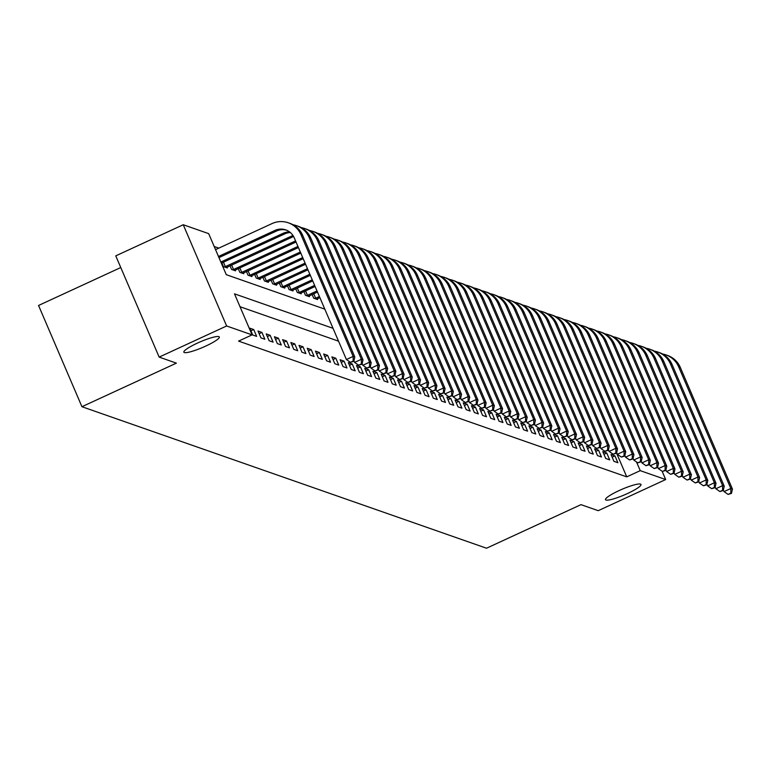 <?xml version="1.0" encoding="UTF-8"?>
<svg xmlns="http://www.w3.org/2000/svg" width="771" height="771" viewBox="0 0 771 771"><rect width="100%" height="100%" fill="white"/><g stroke="black" fill="none" stroke-linecap="round" stroke-linejoin="round"><path stroke-width="1.16" d="M619.046 490.597A19.294 3.055 -23.2 0 1 640.99 484.467A19.294 3.055 -23.2 0 1 627.459 493.546A19.294 3.055 -23.2 0 1 605.514 499.675A19.294 3.055 -23.2 0 1 619.046 490.597M197.395 343.114A19.294 3.055 -23.2 0 1 219.33 336.985A19.294 3.055 -23.2 0 1 205.799 346.054A19.294 3.055 -23.2 0 1 183.864 352.193A19.294 3.055 -23.2 0 1 197.395 343.114M120.768 267.537L38.55 305.47L81.938 406.712L486.52 548.22L580.977 504.648L598.219 510.681L665.691 479.552L640.238 470.647L636.499 461.935M81.938 406.712L176.395 363.141L159.163 357.108L115.766 255.866L183.238 224.737L208.681 233.642L226.279 274.688L324.822 309.152M218.819 248.127L214.203 246.518M221.826 262.93L223.397 266.593L227.339 267.971L227.002 267.2M230.037 265.802L231.608 269.465L235.55 270.843L235.213 270.072L296.045 242.007M238.249 268.665L239.82 272.336L243.761 273.715L243.424 272.934M246.45 271.537L248.031 275.208L251.972 276.587L251.635 275.806L300.806 253.129M254.661 274.409L256.232 278.08L260.174 279.459L259.846 278.678L303.186 258.69M262.872 277.281L264.443 280.952L268.385 282.331L268.057 281.55M271.084 280.152L272.655 283.824L276.596 285.203L276.259 284.422M279.295 283.024L280.866 286.696L284.807 288.075L284.47 287.294L310.337 275.363M287.506 285.896L289.077 289.568L293.019 290.946L292.681 290.166M295.717 288.768L297.288 292.44L301.23 293.818L300.892 293.038L315.108 286.484M303.919 291.64L305.499 295.312L309.441 296.69L309.104 295.91M312.13 294.512L313.71 298.184L317.642 299.562L317.315 298.782M333.033 328.311L234.49 293.838L252.078 334.884L238.586 341.11L626.746 476.873L616.549 453.078M338.546 341.177L240.003 306.713M252.715 335L256.656 336.378L253.726 329.545L249.785 328.167L252.715 335M260.926 337.871L264.867 339.25L261.938 332.417L257.996 331.029L260.926 337.871M269.137 340.743L273.079 342.122L270.149 335.279L266.207 333.901L269.137 340.743M277.348 343.615L281.29 344.994L278.36 338.151L274.418 336.773L277.348 343.615M285.559 346.487L289.501 347.866L286.561 341.023L282.62 339.645L285.559 346.487M293.77 349.359L297.702 350.738L294.773 343.895L290.831 342.517L293.77 349.359M301.972 352.231L305.914 353.61L302.984 346.767L299.042 345.389L301.972 352.231M310.183 355.103L314.125 356.481L311.195 349.639L307.253 348.261L310.183 355.103M318.394 357.975L322.336 359.353L319.406 352.511L315.464 351.133L318.394 357.975M326.605 360.847L330.547 362.225L327.617 355.383L323.675 354.005L326.605 360.847M334.816 363.719L338.758 365.097L335.828 358.255L331.887 356.877L334.816 363.719M343.028 366.591L346.969 367.969L344.03 361.127L340.098 359.749L343.028 366.591M351.239 369.463L355.18 370.841L352.241 363.999L348.299 362.621L351.239 369.463M359.44 372.335L363.382 373.713L360.452 366.871L356.51 365.493L359.44 372.335M367.651 375.207L371.593 376.585L368.663 369.743L364.722 368.365L367.651 375.207M375.863 378.079L379.804 379.457L376.874 372.615L372.933 371.236L375.863 378.079M384.074 380.951L388.015 382.329L385.086 375.487L381.144 374.108L384.074 380.951M392.285 383.823L396.227 385.201L393.297 378.359L389.355 376.98L392.285 383.823M400.496 386.695L404.438 388.073L401.498 381.231L397.566 379.852L400.496 386.695M408.707 389.567L412.649 390.945L409.709 384.103L405.768 382.724L408.707 389.567M416.918 392.429L420.85 393.817L417.921 386.975L413.979 385.596L416.918 392.429M425.12 395.301L429.061 396.68L426.132 389.847L422.19 388.468L425.12 395.301M433.331 398.173L437.273 399.551L434.343 392.718L430.401 391.34L433.331 398.173M441.542 401.045L445.484 402.423L442.554 395.59L438.612 394.212L441.542 401.045M449.753 403.917L453.695 405.295L450.765 398.462L446.823 397.084L449.753 403.917M457.964 406.789L461.906 408.167L458.967 401.325L455.035 399.947L457.964 406.789M466.176 409.661L470.117 411.039L467.178 404.197L463.236 402.819L466.176 409.661M474.387 412.533L478.319 413.911L475.389 407.069L471.447 405.691L474.387 412.533M482.588 415.405L486.53 416.783L483.6 409.941L479.658 408.563L482.588 415.405M490.799 418.277L494.741 419.655L491.811 412.813L487.87 411.435L490.799 418.277M499.01 421.149L502.952 422.527L500.022 415.685L496.081 414.306L499.01 421.149M507.222 424.021L511.163 425.399L508.234 418.557L504.292 417.178L507.222 424.021M515.433 426.893L519.375 428.271L516.445 421.429L512.503 420.05L515.433 426.893M523.644 429.765L527.586 431.143L524.646 424.301L520.714 422.922L523.644 429.765M531.855 432.637L535.787 434.015L532.857 427.173L528.916 425.794L531.855 432.637M540.057 435.509L543.998 436.887L541.069 430.045L537.127 428.666L540.057 435.509M548.268 438.381L552.209 439.759L549.28 432.916L545.338 431.538L548.268 438.381M556.479 441.253L560.421 442.631L557.491 435.788L553.549 434.41L556.479 441.253M564.69 444.125L568.632 445.503L565.702 438.66L561.76 437.282L564.69 444.125M572.901 446.997L576.843 448.375L573.913 441.532L569.971 440.154L572.901 446.997M581.112 449.869L585.054 451.247L582.115 444.404L578.183 443.026L581.112 449.869M589.323 452.741L593.265 454.119L590.326 447.276L586.384 445.898L589.323 452.741M597.525 455.613L601.467 456.991L598.537 450.148L594.595 448.77L597.525 455.613M605.736 458.485L609.678 459.863L606.748 453.02L602.806 451.642L605.736 458.485M613.947 461.347L617.889 462.725L614.959 455.892L611.018 454.514L613.947 461.347M159.163 357.108L226.626 325.979L183.238 224.737M662.125 471.235L665.691 479.552M626.746 476.873L640.238 470.647M252.078 334.884L226.626 325.979M250.932 330.826L253.726 329.545M259.143 333.698L261.938 332.417M267.344 336.57L270.149 335.279M275.555 339.442L278.36 338.151M283.767 342.314L286.561 341.023M291.978 345.186L294.773 343.895M300.189 348.058L302.984 346.767M308.4 350.93L311.195 349.639M316.611 353.802L319.406 352.511M324.813 356.674L327.617 355.383M333.024 359.546L335.828 358.255M341.235 362.418L344.03 361.127M349.446 365.29L352.241 363.999M357.657 368.162L360.452 366.871M365.868 371.034L368.663 369.743M374.08 373.906L376.874 372.615M382.291 376.778L385.086 375.487M390.492 379.65L393.297 378.359M398.703 382.522L401.498 381.231M406.915 385.394L409.709 384.103M415.126 388.266L417.921 386.975M423.337 391.138L426.132 389.847M431.548 394L434.343 392.718M439.759 396.872L442.554 395.59M447.961 399.744L450.765 398.462M456.172 402.616L458.967 401.325M464.383 405.488L467.178 404.197M472.594 408.36L475.389 407.069M480.805 411.232L483.6 409.941M489.016 414.104L491.811 412.813M497.228 416.976L500.022 415.685M505.429 419.848L508.234 418.557M513.64 422.72L516.445 421.429M521.851 425.592L524.646 424.301M530.062 428.464L532.857 427.173M538.274 431.336L541.069 430.045M546.485 434.208L549.28 432.916M554.696 437.08L557.491 435.788M562.897 439.952L565.702 438.66M571.109 442.824L573.913 441.532M579.32 445.696L582.115 444.404M587.531 448.568L590.326 447.276M595.742 451.44L598.537 450.148M603.953 454.312L606.748 453.02M612.164 457.184L614.959 455.892M218.472 256.483L274.919 230.442A15.073 14.668 109.3 0 1 294.281 237.902L346.41 359.527L353.157 356.414L301.027 234.789A22.61 22.002 -70.7 0 0 288.248 222.78A22.61 22.002 -70.7 0 0 271.99 223.6L215.543 249.64M218.954 257.591L276.567 231.011A15.073 14.668 109.3 0 1 286.571 230.201M353.147 361.079L350.448 362.322L353.802 361.31L353.147 361.079L353.157 356.414L354.795 356.983L302.666 235.357A22.61 22.002 -70.7 0 0 289.896 223.349L288.248 222.78M354.795 356.983L353.802 361.31M350.448 362.322L346.41 359.527M220.853 262.044L283.13 233.314A15.073 14.668 109.3 0 1 289.645 231.965M221.335 263.152L284.769 233.883A15.073 14.668 109.3 0 1 290.359 232.543M353.928 360.78L354.621 362.399L361.368 359.286L309.238 237.661A22.61 22.002 -70.7 0 0 296.459 225.652A22.61 22.002 -70.7 0 0 293.086 224.766M361.358 363.951L358.66 365.194L362.013 364.182L361.358 363.951L361.368 359.286L363.006 359.855L310.877 238.229A22.61 22.002 -70.7 0 0 298.107 226.221L296.459 225.652M363.006 359.855L362.013 364.182M358.66 365.194L354.621 362.399M223.436 262.188L225.344 266.631L291.342 236.186A15.073 14.668 109.3 0 1 292.999 235.541M225.344 266.631L224.467 266.968M226.269 267.595L292.98 236.755A15.073 14.668 109.3 0 1 293.587 236.495M362.139 363.652L362.833 365.271L369.579 362.158L317.45 240.533A22.61 22.002 -70.7 0 0 304.67 228.524A22.61 22.002 -70.7 0 0 301.297 227.638M369.569 366.823L366.871 368.066L370.225 367.044L369.569 366.823L369.579 362.158L371.217 362.727L319.088 241.101A22.61 22.002 -70.7 0 0 306.309 229.093L304.67 228.524M371.217 362.727L370.225 367.044M366.871 368.066L362.833 365.271M231.647 265.06L233.546 269.503L295.563 240.899M233.546 269.503L232.678 269.84M234.48 270.467L235.194 270.081M370.35 366.524L371.034 368.143L377.79 365.03L325.651 243.395A22.61 22.002 -70.7 0 0 312.881 231.396A22.61 22.002 -70.7 0 0 309.499 230.51M377.78 369.695L375.082 370.938L378.436 369.916L377.78 369.695L377.79 365.03L379.428 365.599L327.299 243.973A22.61 22.002 -70.7 0 0 314.52 231.965L312.881 231.396M379.428 365.599L378.436 369.916M375.082 370.938L371.034 368.143M239.858 267.923L241.757 272.375L297.943 246.45M241.757 272.375L240.889 272.712M242.682 273.339L298.425 247.568M378.551 369.396L379.245 371.015L385.992 367.902L333.862 246.267A22.61 22.002 -70.7 0 0 321.093 234.268A22.61 22.002 -70.7 0 0 317.71 233.382M385.992 372.566L383.293 373.81L386.647 372.788L385.992 372.566L385.992 367.902L387.64 368.471L335.51 246.845A22.61 22.002 -70.7 0 0 322.731 234.837L321.093 234.268M387.64 368.471L386.647 372.788M383.293 373.81L379.245 371.015M248.06 270.794L249.968 275.247L300.333 252.011M249.968 275.247L249.1 275.584M250.893 276.211L251.616 275.825M386.763 372.268L387.456 373.887L394.203 370.774L342.073 249.139A22.61 22.002 -70.7 0 0 329.304 237.14A22.61 22.002 -70.7 0 0 325.921 236.254M394.203 375.438L391.504 376.682L394.858 375.66L394.203 375.438L394.203 370.774L395.851 371.343L343.721 249.717A22.61 22.002 -70.7 0 0 330.942 237.709L329.304 237.14M395.851 371.343L394.858 375.66M391.504 376.682L387.456 373.887M256.271 273.666L258.179 278.119L302.714 257.572M258.179 278.119L257.312 278.456M259.104 279.083L259.817 278.688M394.974 375.14L395.668 376.759L402.414 373.646L350.285 252.011A22.61 22.002 -70.7 0 0 337.515 240.003A22.61 22.002 -70.7 0 0 334.132 239.126M402.404 378.301L399.706 379.554L403.069 378.532L402.404 378.301L402.414 373.646L404.052 374.214L351.923 252.589A22.61 22.002 -70.7 0 0 339.153 240.581L337.515 240.003M404.052 374.214L403.069 378.532M399.706 379.554L395.668 376.759M264.482 276.538L266.39 280.991L305.094 263.133M266.39 280.991L265.523 281.328M267.315 281.955L305.576 264.241M403.185 378.012L403.879 379.631L410.625 376.518L358.496 254.883A22.61 22.002 -70.7 0 0 345.716 242.875A22.61 22.002 -70.7 0 0 342.343 241.998M410.615 381.173L407.917 382.426L411.271 381.404L410.615 381.173L410.625 376.518L412.263 377.086L360.134 255.461A22.61 22.002 -70.7 0 0 347.364 243.453L345.716 242.875M412.263 377.086L411.271 381.404M407.917 382.426L403.879 379.631M272.693 279.41L274.601 283.863L307.475 268.694M274.601 283.863L273.724 284.2M275.526 284.827L307.957 269.802M411.396 380.884L412.09 382.493L418.836 379.39L366.707 257.755A22.61 22.002 -70.7 0 0 353.928 245.747A22.61 22.002 -70.7 0 0 350.554 244.87M418.826 384.045L416.128 385.298L419.482 384.276L418.826 384.045L418.836 379.39L420.474 379.958L368.345 258.333A22.61 22.002 -70.7 0 0 355.576 246.325L353.928 245.747M420.474 379.958L419.482 384.276M416.128 385.298L412.09 382.493M280.904 282.282L282.812 286.735L309.865 274.254M282.812 286.735L281.935 287.072M283.738 287.699L284.451 287.304M419.607 383.756L420.301 385.365L427.047 382.252L374.918 260.627A22.61 22.002 -70.7 0 0 362.139 248.619A22.61 22.002 -70.7 0 0 358.766 247.742M427.038 386.917L424.339 388.17L427.693 387.148L427.038 386.917L427.047 382.252L428.686 382.83L376.556 261.205A22.61 22.002 -70.7 0 0 363.777 249.197L362.139 248.619M428.686 382.83L427.693 387.148M424.339 388.17L420.301 385.365M289.115 285.154L291.014 289.607L312.245 279.815M291.014 289.607L290.147 289.944M291.949 290.571L312.718 280.923M427.818 386.628L428.512 388.237L435.258 385.124L383.129 263.499A22.61 22.002 -70.7 0 0 370.35 251.491A22.61 22.002 -70.7 0 0 366.967 250.614M435.249 389.789L432.55 391.032L435.904 390.02L435.249 389.789L435.258 385.124L436.897 385.702L384.768 264.077A22.61 22.002 -70.7 0 0 371.988 252.069L370.35 251.491M436.897 385.702L435.904 390.02M432.55 391.032L428.512 388.237M297.327 288.026L299.225 292.479L314.626 285.376M299.225 292.479L298.358 292.816M300.16 293.443L300.873 293.047M436.029 389.5L436.714 391.109L443.46 387.996L391.331 266.371A22.61 22.002 -70.7 0 0 378.561 254.363A22.61 22.002 -70.7 0 0 375.178 253.486M443.46 392.661L440.761 393.904L444.115 392.892L443.46 392.661L443.46 387.996L445.108 388.574L392.979 266.949A22.61 22.002 -70.7 0 0 380.199 254.941L378.561 254.363M445.108 388.574L444.115 392.892M440.761 393.904L436.714 391.109M305.528 290.898L307.436 295.351L317.006 290.927M307.436 295.351L306.569 295.688M308.361 296.315L317.488 292.045M444.231 392.372L444.925 393.981L451.671 390.868L399.542 269.243A22.61 22.002 -70.7 0 0 386.772 257.235A22.61 22.002 -70.7 0 0 383.389 256.358M451.671 395.533L448.973 396.776L452.326 395.764L451.671 395.533L451.671 390.868L453.319 391.446L401.19 269.821A22.61 22.002 -70.7 0 0 388.411 257.813L386.772 257.235M453.319 391.446L452.326 395.764M448.973 396.776L444.925 393.981M313.739 293.77L315.647 298.223L319.396 296.488M315.647 298.223L314.78 298.56M316.573 299.187L319.869 297.606M452.442 395.244L453.136 396.853L459.882 393.74L407.753 272.115A22.61 22.002 -70.7 0 0 394.983 260.106A22.61 22.002 -70.7 0 0 391.601 259.229M459.873 398.405L457.174 399.648L460.538 398.636L459.873 398.405L459.882 393.74L461.53 394.318L409.391 272.693A22.61 22.002 -70.7 0 0 396.622 260.685L394.983 260.106M461.53 394.318L460.538 398.636M457.174 399.648L453.136 396.853M460.653 398.115L461.347 399.725L468.093 396.612L415.964 274.987A22.61 22.002 -70.7 0 0 403.185 262.978A22.61 22.002 -70.7 0 0 399.812 262.101M468.084 401.277L465.385 402.52L468.739 401.508L468.084 401.277L468.093 396.612L469.732 397.19L417.603 275.565A22.61 22.002 -70.7 0 0 404.833 263.557L403.185 262.978M469.732 397.19L468.739 401.508M465.385 402.52L461.347 399.725M468.864 400.987L469.558 402.597L476.305 399.484L424.175 277.859A22.61 22.002 -70.7 0 0 411.396 265.85A22.61 22.002 -70.7 0 0 408.023 264.973M476.295 404.149L473.596 405.392L476.95 404.38L476.295 404.149L476.305 399.484L477.943 400.062L425.814 278.437A22.61 22.002 -70.7 0 0 413.044 266.429L411.396 265.85M477.943 400.062L476.95 404.38M473.596 405.392L469.558 402.597M477.076 403.859L477.769 405.469L484.516 402.356L432.386 280.731A22.61 22.002 -70.7 0 0 419.607 268.722A22.61 22.002 -70.7 0 0 416.234 267.845M484.506 407.021L481.808 408.264L485.161 407.252L484.506 407.021L484.516 402.356L486.154 402.934L434.025 281.299A22.61 22.002 -70.7 0 0 421.255 269.301L419.607 268.722M486.154 402.934L485.161 407.252M481.808 408.264L477.769 405.469M485.287 406.722L485.981 408.341L492.727 405.228L440.598 283.603A22.61 22.002 -70.7 0 0 427.818 271.594A22.61 22.002 -70.7 0 0 424.445 270.717M492.717 409.893L490.019 411.136L493.373 410.124L492.717 409.893L492.727 405.228L494.365 405.806L442.236 284.171A22.61 22.002 -70.7 0 0 429.457 272.173L427.818 271.594M494.365 405.806L493.373 410.124M490.019 411.136L485.981 408.341M493.498 409.594L494.182 411.213L500.928 408.1L448.799 286.475A22.61 22.002 -70.7 0 0 436.029 274.466A22.61 22.002 -70.7 0 0 432.647 273.589M500.928 412.764L498.23 414.008L501.584 412.996L500.928 412.764L500.928 408.1L502.576 408.678L450.447 287.043A22.61 22.002 -70.7 0 0 437.668 275.045L436.029 274.466M502.576 408.678L501.584 412.996M498.23 414.008L494.182 411.213M501.699 412.466L502.393 414.085L509.139 410.972L457.01 289.347A22.61 22.002 -70.7 0 0 444.241 277.338A22.61 22.002 -70.7 0 0 440.858 276.461M509.139 415.636L506.441 416.88L509.795 415.868L509.139 415.636L509.139 410.972L510.788 411.55L458.658 289.915A22.61 22.002 -70.7 0 0 445.879 277.917L444.241 277.338M510.788 411.55L509.795 415.868M506.441 416.88L502.393 414.085M509.91 415.338L510.604 416.957L517.351 413.844L465.221 292.219A22.61 22.002 -70.7 0 0 452.452 280.21A22.61 22.002 -70.7 0 0 449.069 279.333M517.341 418.508L514.643 419.752L518.006 418.74L517.341 418.508L517.351 413.844L518.999 414.422L466.869 292.787A22.61 22.002 -70.7 0 0 454.09 280.779L452.452 280.21M518.999 414.422L518.006 418.74M514.643 419.752L510.604 416.957M518.122 418.21L518.816 419.829L525.562 416.716L473.433 295.091A22.61 22.002 -70.7 0 0 460.653 283.082A22.61 22.002 -70.7 0 0 457.28 282.205M525.552 421.38L522.854 422.624L526.207 421.612L525.552 421.38L525.562 416.716L527.2 417.294L475.071 295.659A22.61 22.002 -70.7 0 0 462.301 283.651L460.653 283.082M527.2 417.294L526.207 421.612M522.854 422.624L518.816 419.829M526.333 421.082L527.027 422.701L533.773 419.588L481.644 297.963A22.61 22.002 -70.7 0 0 468.864 285.954A22.61 22.002 -70.7 0 0 465.491 285.068M533.763 424.252L531.065 425.496L534.419 424.484L533.763 424.252L533.773 419.588L535.411 420.166L483.282 298.531A22.61 22.002 -70.7 0 0 470.512 286.523L468.864 285.954M535.411 420.166L534.419 424.484M531.065 425.496L527.027 422.701M534.544 423.954L535.238 425.573L541.984 422.46L489.855 300.835A22.61 22.002 -70.7 0 0 477.076 288.826A22.61 22.002 -70.7 0 0 473.702 287.94M541.974 427.124L539.276 428.368L542.63 427.356L541.974 427.124L541.984 422.46L543.622 423.028L491.493 301.403A22.61 22.002 -70.7 0 0 478.724 289.395L477.076 288.826M543.622 423.028L542.63 427.356M539.276 428.368L535.238 425.573M542.755 426.826L543.449 428.445L550.195 425.332L498.066 303.707A22.61 22.002 -70.7 0 0 485.287 291.698A22.61 22.002 -70.7 0 0 481.914 290.812M550.186 429.996L547.487 431.24L550.841 430.228L550.186 429.996L550.195 425.332L551.834 425.9L499.704 304.275A22.61 22.002 -70.7 0 0 486.925 292.267L485.287 291.698M551.834 425.9L550.841 430.228M547.487 431.24L543.449 428.445M550.966 429.698L551.65 431.317L558.406 428.204L506.268 306.579A22.61 22.002 -70.7 0 0 493.498 294.57A22.61 22.002 -70.7 0 0 490.115 293.684M558.397 432.868L555.698 434.112L559.052 433.1L558.397 432.868L558.406 428.204L560.045 428.772L507.916 307.147A22.61 22.002 -70.7 0 0 495.136 295.139L493.498 294.57M560.045 428.772L559.052 433.1M555.698 434.112L551.65 431.317M559.168 432.57L559.862 434.189L566.608 431.076L514.479 309.441A22.61 22.002 -70.7 0 0 501.709 297.442A22.61 22.002 -70.7 0 0 498.326 296.556M566.608 435.74L563.909 436.984L567.263 435.962L566.608 435.74L566.608 431.076L568.256 431.644L516.127 310.019A22.61 22.002 -70.7 0 0 503.347 298.011L501.709 297.442M568.256 431.644L567.263 435.962M563.909 436.984L559.862 434.189M567.379 435.442L568.073 437.061L574.819 433.948L522.69 312.313A22.61 22.002 -70.7 0 0 509.92 300.314A22.61 22.002 -70.7 0 0 506.537 299.427M574.819 438.612L572.111 439.855L575.474 438.834L574.819 438.612L574.819 433.948L576.467 434.516L524.338 312.891A22.61 22.002 -70.7 0 0 511.558 300.883L509.92 300.314M576.467 434.516L575.474 438.834M572.111 439.855L568.073 437.061M575.59 438.314L576.284 439.933L583.03 436.82L530.901 315.185A22.61 22.002 -70.7 0 0 518.122 303.186A22.61 22.002 -70.7 0 0 514.749 302.299M583.021 441.484L580.322 442.727L583.686 441.706L583.021 441.484L583.03 436.82L584.669 437.388L532.539 315.763A22.61 22.002 -70.7 0 0 519.77 303.755L518.122 303.186M584.669 437.388L583.686 441.706M580.322 442.727L576.284 439.933M583.801 441.185L584.495 442.805L591.241 439.692L539.112 318.057A22.61 22.002 -70.7 0 0 526.333 306.058A22.61 22.002 -70.7 0 0 522.96 305.171M591.232 444.356L588.533 445.599L591.887 444.578L591.232 444.356L591.241 439.692L592.88 440.26L540.75 318.635A22.61 22.002 -70.7 0 0 527.981 306.627L526.333 306.058M592.88 440.26L591.887 444.578M588.533 445.599L584.495 442.805M592.012 444.057L592.706 445.677L599.452 442.564L547.323 320.929A22.61 22.002 -70.7 0 0 534.544 308.92A22.61 22.002 -70.7 0 0 531.171 308.043M599.443 447.219L596.744 448.471L600.098 447.45L599.443 447.219L599.452 442.564L601.091 443.132L548.962 321.507A22.61 22.002 -70.7 0 0 536.192 309.499L534.544 308.92M601.091 443.132L600.098 447.45M596.744 448.471L592.706 445.677M600.223 446.929L600.917 448.549L607.664 445.436L555.534 323.801A22.61 22.002 -70.7 0 0 542.755 311.792A22.61 22.002 -70.7 0 0 539.382 310.915M607.654 450.091L604.956 451.343L608.309 450.322L607.654 450.091L607.664 445.436L609.302 446.004L557.173 324.379A22.61 22.002 -70.7 0 0 544.393 312.371L542.755 311.792M609.302 446.004L608.309 450.322M604.956 451.343L600.917 448.549M608.435 449.801L609.119 451.411L615.875 448.308L563.736 326.673A22.61 22.002 -70.7 0 0 550.966 314.664A22.61 22.002 -70.7 0 0 547.583 313.787M615.865 452.962L613.167 454.215L616.521 453.194L615.865 452.962L615.875 448.308L617.513 448.876L565.384 327.251A22.61 22.002 -70.7 0 0 552.605 315.243L550.966 314.664M617.513 448.876L616.521 453.194M613.167 454.215L609.119 451.411M616.636 452.673L617.33 454.283L624.076 451.17L571.947 329.545A22.61 22.002 -70.7 0 0 559.177 317.536A22.61 22.002 -70.7 0 0 555.795 316.659M624.076 455.834L621.378 457.087L624.732 456.066L624.076 455.834L624.076 451.17L625.724 451.748L573.595 330.123A22.61 22.002 -70.7 0 0 560.816 318.115L559.177 317.536M625.724 451.748L624.732 456.066M621.378 457.087L617.33 454.283M624.847 455.545L625.541 457.155L632.287 454.042L580.158 332.417A22.61 22.002 -70.7 0 0 567.389 320.408A22.61 22.002 -70.7 0 0 564.006 319.531M632.287 458.706L629.589 459.95L632.943 458.938L632.287 458.706L632.287 454.042L633.935 454.62L581.806 332.995A22.61 22.002 -70.7 0 0 569.027 320.987L567.389 320.408M633.935 454.62L632.943 458.938M629.589 459.95L625.541 457.155M633.058 458.417L633.752 460.027L640.499 456.914L588.369 335.289A22.61 22.002 -70.7 0 0 575.6 323.28A22.61 22.002 -70.7 0 0 572.217 322.403M640.489 461.578L637.79 462.822L641.154 461.81L640.489 461.578L640.499 456.914L642.147 457.492L590.008 335.867A22.61 22.002 -70.7 0 0 577.238 323.859L575.6 323.28M642.147 457.492L641.154 461.81M637.79 462.822L633.752 460.027M641.27 461.289L641.964 462.899L648.71 459.786L596.581 338.161A22.61 22.002 -70.7 0 0 583.801 326.152A22.61 22.002 -70.7 0 0 580.428 325.275M648.7 464.45L646.002 465.694L649.355 464.682L648.7 464.45L648.71 459.786L650.348 460.364L598.219 338.739A22.61 22.002 -70.7 0 0 585.449 326.731L583.801 326.152M650.348 460.364L649.355 464.682M646.002 465.694L641.964 462.899M649.481 464.161L650.175 465.771L656.921 462.658L604.792 341.033A22.61 22.002 -70.7 0 0 592.012 329.024A22.61 22.002 -70.7 0 0 588.639 328.147M656.911 467.322L654.213 468.566L657.567 467.554L656.911 467.322L656.921 462.658L658.559 463.236L606.43 341.611A22.61 22.002 -70.7 0 0 593.66 329.603L592.012 329.024M658.559 463.236L657.567 467.554M654.213 468.566L650.175 465.771M657.692 467.033L658.386 468.643L665.132 465.53L613.003 343.905A22.61 22.002 -70.7 0 0 600.223 331.896A22.61 22.002 -70.7 0 0 596.85 331.019M665.122 470.194L662.424 471.438L665.778 470.426L665.122 470.194L665.132 465.53L666.77 466.108L614.641 344.483A22.61 22.002 -70.7 0 0 601.862 332.474L600.223 331.896M666.77 466.108L665.778 470.426M662.424 471.438L658.386 468.643M665.903 469.905L666.597 471.515L673.343 468.402L621.214 346.777A22.61 22.002 -70.7 0 0 608.435 334.768A22.61 22.002 -70.7 0 0 605.052 333.891M673.334 473.066L670.635 474.31L673.989 473.298L673.334 473.066L673.343 468.402L674.982 468.98L622.852 347.355A22.61 22.002 -70.7 0 0 610.073 335.346L608.435 334.768M674.982 468.98L673.989 473.298M670.635 474.31L666.597 471.515M674.114 472.768L674.798 474.387L681.545 471.274L629.415 349.649A22.61 22.002 -70.7 0 0 616.646 337.64A22.61 22.002 -70.7 0 0 613.263 336.763M681.545 475.938L678.846 477.182L682.2 476.17L681.545 475.938L681.545 471.274L683.193 471.852L631.063 350.217A22.61 22.002 -70.7 0 0 618.284 338.218L616.646 337.64M683.193 471.852L682.2 476.17M678.846 477.182L674.798 474.387M682.316 475.64L683.01 477.259L689.756 474.146L637.627 352.52A22.61 22.002 -70.7 0 0 624.857 340.512A22.61 22.002 -70.7 0 0 621.474 339.635M689.756 478.81L687.057 480.054L690.411 479.042L689.756 478.81L689.756 474.146L691.404 474.724L639.275 353.089A22.61 22.002 -70.7 0 0 626.495 341.09L624.857 340.512M691.404 474.724L690.411 479.042M687.057 480.054L683.01 477.259M690.527 478.512L691.221 480.131L697.967 477.018L645.838 355.392A22.61 22.002 -70.7 0 0 633.068 343.384A22.61 22.002 -70.7 0 0 629.685 342.507M697.957 481.682L695.259 482.925L698.622 481.914L697.957 481.682L697.967 477.018L699.615 477.596L647.476 355.961A22.61 22.002 -70.7 0 0 634.706 343.962L633.068 343.384M699.615 477.596L698.622 481.914M695.259 482.925L691.221 480.131M698.738 481.383L699.432 483.003L706.178 479.89L654.049 358.264A22.61 22.002 -70.7 0 0 641.27 346.256A22.61 22.002 -70.7 0 0 637.896 345.379M706.169 484.554L703.47 485.797L706.824 484.786L706.169 484.554L706.178 479.89L707.817 480.468L655.687 358.833A22.61 22.002 -70.7 0 0 642.918 346.825L641.27 346.256M707.817 480.468L706.824 484.786M703.47 485.797L699.432 483.003M706.949 484.255L707.643 485.875L714.389 482.762L662.26 361.136A22.61 22.002 -70.7 0 0 649.481 349.128A22.61 22.002 -70.7 0 0 646.108 348.251M714.38 487.426L711.681 488.669L715.035 487.657L714.38 487.426L714.389 482.762L716.028 483.34L663.898 361.705A22.61 22.002 -70.7 0 0 651.129 349.697L649.481 349.128M716.028 483.34L715.035 487.657M711.681 488.669L707.643 485.875M715.16 487.127L715.854 488.747L722.6 485.634L670.471 364.008A22.61 22.002 -70.7 0 0 657.692 352A22.61 22.002 -70.7 0 0 654.319 351.123M722.591 490.298L719.892 491.541L723.246 490.529L722.591 490.298L722.6 485.634L724.239 486.212L672.11 364.577A22.61 22.002 -70.7 0 0 659.34 352.569L657.692 352M724.239 486.212L723.246 490.529M719.892 491.541L715.854 488.747M723.371 489.999L724.065 491.619L730.812 488.506L678.682 366.88A22.61 22.002 -70.7 0 0 665.903 354.872A22.61 22.002 -70.7 0 0 662.53 353.985M730.802 493.17L728.103 494.413L731.457 493.401L730.802 493.17L730.812 488.506L732.45 489.084L680.321 367.449A22.61 22.002 -70.7 0 0 667.541 355.441L665.903 354.872M732.45 489.084L731.457 493.401M728.103 494.413L724.065 491.619M274.919 230.442L276.567 231.011M301.027 234.789L302.666 235.357M283.13 233.314L284.769 233.883M309.238 237.661L310.877 238.229M291.342 236.186L292.98 236.755M317.45 240.533L319.088 241.101M325.651 243.395L327.299 243.973M333.862 246.267L335.51 246.845M342.073 249.139L343.721 249.717M350.285 252.011L351.923 252.589M358.496 254.883L360.134 255.461M366.707 257.755L368.345 258.333M374.918 260.627L376.556 261.205M383.129 263.499L384.768 264.077M391.331 266.371L392.979 266.949M399.542 269.243L401.19 269.821M407.753 272.115L409.391 272.693M415.964 274.987L417.603 275.565M424.175 277.859L425.814 278.437M432.386 280.731L434.025 281.299M440.598 283.603L442.236 284.171M448.799 286.475L450.447 287.043M457.01 289.347L458.658 289.915M465.221 292.219L466.869 292.787M473.433 295.091L475.071 295.659M481.644 297.963L483.282 298.531M489.855 300.835L491.493 301.403M498.066 303.707L499.704 304.275M506.268 306.579L507.916 307.147M514.479 309.441L516.127 310.019M522.69 312.313L524.338 312.891M530.901 315.185L532.539 315.763M539.112 318.057L540.75 318.635M547.323 320.929L548.962 321.507M555.534 323.801L557.173 324.379M563.736 326.673L565.384 327.251M571.947 329.545L573.595 330.123M580.158 332.417L581.806 332.995M588.369 335.289L590.008 335.867M596.581 338.161L598.219 338.739M604.792 341.033L606.43 341.611M613.003 343.905L614.641 344.483M621.214 346.777L622.852 347.355M629.415 349.649L631.063 350.217M637.627 352.52L639.275 353.089M645.838 355.392L647.476 355.961M654.049 358.264L655.687 358.833M662.26 361.136L663.898 361.705M670.471 364.008L672.11 364.577M678.682 366.88L680.321 367.449"/></g></svg>
